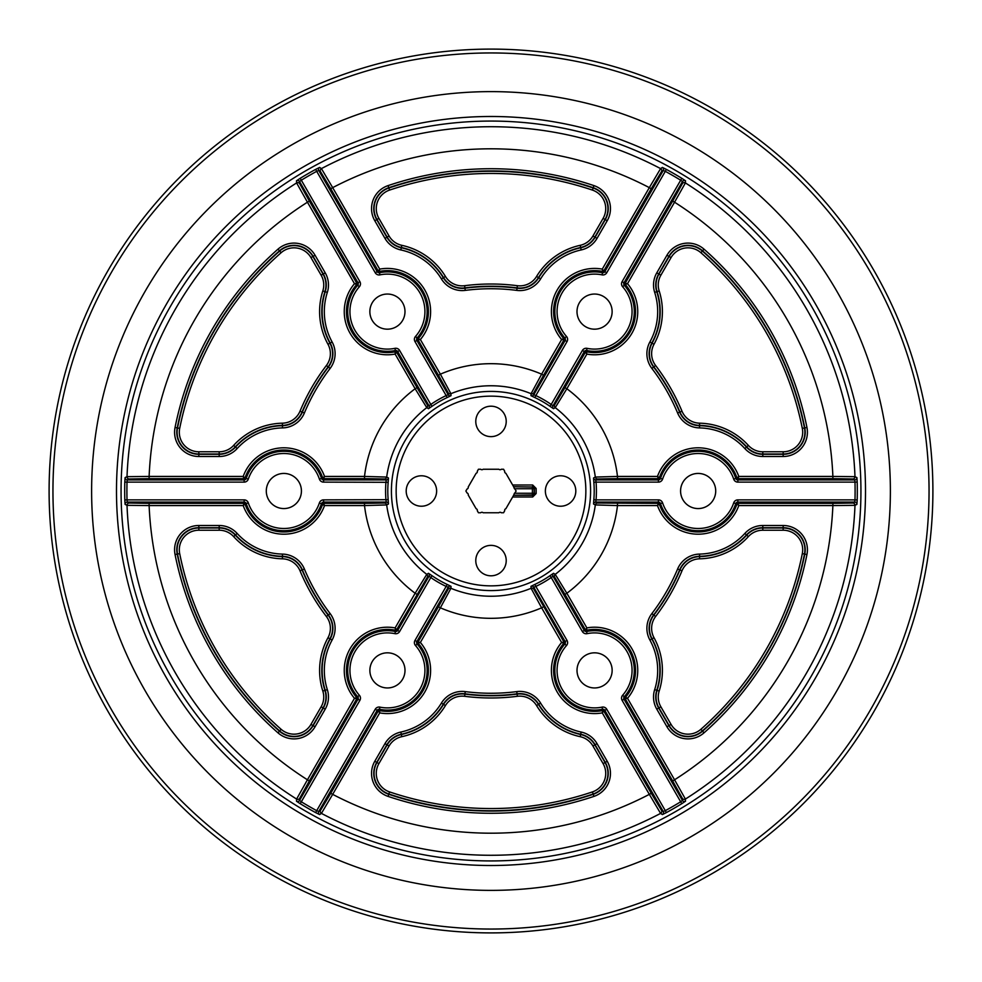 <?xml version="1.0" encoding="UTF-8"?>
<svg xmlns="http://www.w3.org/2000/svg" width="982" height="982" viewBox="0 0 982 982"><rect width="100%" height="100%" fill="white"/><g stroke="black" fill="none" stroke-linecap="round" stroke-linejoin="round"><path stroke-width="1.47" d="M475.779 421.413A15.221 15.221 0 0 0 491 436.634A15.221 15.221 0 0 0 506.221 421.413A15.221 15.221 0 0 0 491 406.192A15.221 15.221 0 0 0 475.779 421.413M545.366 491A15.221 15.221 0 0 0 560.587 506.221A15.221 15.221 0 0 0 575.808 491A15.221 15.221 0 0 0 560.587 475.779A15.221 15.221 0 0 0 545.366 491M475.779 560.587A15.221 15.221 0 0 0 491 575.808A15.221 15.221 0 0 0 506.221 560.587A15.221 15.221 0 0 0 491 545.366A15.221 15.221 0 0 0 475.779 560.587M406.192 491A15.221 15.221 0 0 0 421.413 506.221A15.221 15.221 0 0 0 436.634 491A15.221 15.221 0 0 0 421.413 475.779A15.221 15.221 0 0 0 406.192 491M512.653 497.002L513.647 495.259L532.674 495.259L532.674 497.002L512.653 497.002L505.89 508.701A1.743 1.743 0 0 0 504.699 510.775L503.557 512.751L501.274 512.751A1.743 1.743 0 0 0 498.881 512.751L483.119 512.751A1.743 1.743 0 0 0 480.726 512.751L478.443 512.751L477.301 510.775A1.743 1.743 0 0 0 476.11 508.701L468.23 495.051A1.743 1.743 0 0 0 467.027 492.976L465.885 491L467.027 489.024A1.743 1.743 0 0 0 468.23 486.949L476.11 473.299A1.743 1.743 0 0 0 477.301 471.225L478.443 469.249L480.726 469.249A1.743 1.743 0 0 0 483.119 469.249L498.881 469.249A1.743 1.743 0 0 0 501.274 469.249L503.557 469.249L504.699 471.225A1.743 1.743 0 0 0 505.89 473.299L512.653 484.998L532.674 484.998L532.674 486.741L534.122 488.754A1.743 1.731 45 0 0 532.391 487.023L513.647 486.741L532.391 487.023L532.391 488.754L514.433 488.754L513.758 487.023M856.918 504.38L854.991 505.325L832.883 505.57L738.795 505.57L737.863 503.361L832.883 503.361L852.793 503.03L854.708 502.084A2.21 2.21 -116.1 0 1 856.918 504.38L857.2 499.924L854.991 499.875A364.101 364.101 0 0 0 854.991 482.125L737.863 482.125A4.382 4.382 0 0 1 733.701 479.13A37.488 37.488 0 0 0 662.58 479.13A4.382 4.382 0 0 1 658.419 482.125L596.049 482.125L595.73 479.916A2.21 2.21 62.1 0 1 593.545 477.988L595.313 477.056L617.482 476.43A127.329 127.329 0 0 0 566.86 388.749L586.868 354.097L585.419 352.182L586.377 351.752L586.868 354.097A43.183 43.183 0 0 0 627.51 283.688L625.129 283.393L672.645 201.101L682.306 183.695L682.453 181.56A2.21 2.21 -176.1 0 1 685.534 180.798L685.399 182.934L674.56 202.206L627.51 283.688L625.239 284.436L624.024 282.755A2.173 2.173 0 0 0 624.282 285.283L622.625 286.744A4.382 4.382 0 0 1 622.109 281.65L680.686 180.209A364.101 364.101 0 0 0 665.305 171.334L666.361 169.395L662.371 167.419A2.21 2.21 -123.9 0 1 663.255 170.475L661.475 171.666L651.238 188.74L603.721 271.032L602.273 269.117L649.323 187.636L660.591 168.609L662.371 167.419M662.371 814.581L660.591 813.391L649.323 794.364L602.273 712.883L603.721 710.968L651.238 793.26L661.475 810.334L663.255 811.525A2.21 2.21 -56.1 0 1 662.371 814.581L666.361 812.605L665.305 810.666A364.101 364.101 0 0 0 680.686 801.791L622.109 700.35L625.129 698.607L625.239 697.564A40.974 40.974 0 0 0 586.377 630.248L586.868 627.903A43.183 43.183 0 0 1 627.51 698.312L674.56 779.794L685.399 799.066L685.534 801.202A2.21 2.21 -3.9 0 1 682.453 800.44L682.306 798.305L672.645 780.899L625.129 698.607L627.51 698.312L624.282 696.717A2.173 2.173 0 0 0 624.024 699.245L682.453 800.44L680.686 801.791L681.827 803.669L685.534 801.202M296.466 801.202L296.601 799.066L307.44 779.794L354.49 698.312L356.871 698.607L309.355 780.899L299.694 798.305L299.547 800.44A2.21 2.21 3.9 0 1 296.466 801.202L300.173 803.669L301.314 801.791A364.101 364.101 0 0 0 316.695 810.666L375.259 709.225L378.279 710.968L379.236 710.538A40.974 40.974 0 0 0 418.099 643.222L420.37 642.473A43.183 43.183 0 0 1 379.727 712.883L332.677 794.364L321.409 813.391L319.629 814.581A2.21 2.21 56.1 0 1 318.745 811.525L320.525 810.334L330.762 793.26L378.279 710.968L379.727 712.883L379.482 709.286A2.173 2.173 0 0 0 377.174 710.33L318.745 811.525L316.695 810.666L315.639 812.605L319.629 814.581M319.629 167.419L321.409 168.609L332.677 187.636L379.727 269.117L378.279 271.032L330.762 188.74L320.525 171.666L318.745 170.475A2.21 2.21 123.9 0 1 319.629 167.419L315.639 169.395L316.695 171.334A364.101 364.101 0 0 0 301.314 180.209L359.891 281.65A4.382 4.382 0 0 1 359.375 286.744A37.488 37.488 0 0 0 394.936 348.34A4.382 4.382 0 0 1 399.6 350.439L430.791 404.461L429.036 405.848A2.21 2.21 -57.9 0 1 428.459 408.708L426.765 407.628L415.14 388.749A127.329 127.329 0 0 0 364.518 476.43L386.687 477.056L388.455 477.988L388.16 482.309L323.581 482.125A4.382 4.382 0 0 1 319.42 479.13A37.488 37.488 0 0 0 248.299 479.13A4.382 4.382 0 0 1 244.137 482.125L127.009 482.125A364.101 364.101 0 0 0 127.009 499.875L124.8 499.924L125.082 504.38A2.21 2.21 116.1 0 1 127.292 502.084L129.207 503.03L149.117 503.361L244.137 503.361L243.205 505.57L149.117 505.57L127.009 505.325L125.082 504.38M125.082 477.62L124.8 482.076L127.009 482.125L127.292 479.916A2.21 2.21 63.9 0 1 125.082 477.62L127.009 476.675L149.117 476.43L243.205 476.43L244.137 479.916A2.173 2.173 0 0 0 246.2 478.43A39.697 39.697 0 0 1 321.519 478.43A2.173 2.173 0 0 0 323.581 479.916L386.27 479.916L385.951 482.125A105.418 105.418 0 0 0 385.951 499.875L386.27 502.084A2.21 2.21 -117.9 0 1 388.455 504.012L388.16 499.691L323.581 499.875L323.581 502.084A2.173 2.173 0 0 0 321.519 503.57A39.697 39.697 0 0 1 246.2 503.57A2.173 2.173 0 0 0 244.137 502.084L127.292 502.084L127.009 499.875L244.137 499.875A4.382 4.382 0 0 1 248.299 502.87A37.488 37.488 0 0 0 319.42 502.87A4.382 4.382 0 0 1 323.581 499.875M606.741 272.775L603.721 271.032L602.518 272.714A2.173 2.173 0 0 0 604.826 271.67L663.255 170.475L665.305 171.334L606.741 272.775A4.382 4.382 0 0 1 602.076 274.874A37.488 37.488 0 0 0 566.516 336.47A4.382 4.382 0 0 1 567.031 341.564L535.841 395.586L533.766 394.764A2.21 2.21 2.1 0 1 530.992 395.685L531.078 393.696L541.622 374.179A127.329 127.329 0 0 0 440.378 374.179L420.37 339.527L417.988 339.821L418.099 338.778L420.37 339.527A43.183 43.183 0 0 0 379.727 269.117L379.236 271.462L377.174 271.67A2.173 2.173 0 0 0 379.482 272.714A39.697 39.697 0 0 1 417.141 337.943A2.173 2.173 0 0 0 416.884 340.459L414.969 341.564A4.382 4.382 0 0 1 415.484 336.47A37.488 37.488 0 0 0 379.924 274.874A4.382 4.382 0 0 1 375.259 272.775L316.695 171.334L318.745 170.475L377.174 271.67L375.259 272.775M91.621 491A399.379 399.379 0 0 1 491 91.621A399.379 399.379 0 0 1 890.379 491A399.379 399.379 0 0 1 491 890.379A399.379 399.379 0 0 1 91.621 491M865.51 491A374.51 374.51 0 0 1 491 865.51A374.51 374.51 0 0 1 116.49 491A374.51 374.51 0 0 1 491 116.49A374.51 374.51 0 0 1 865.51 491M121.068 491A369.932 369.932 0 0 0 491 860.932A369.932 369.932 0 0 0 860.932 491A369.932 369.932 0 0 0 491 121.068A369.932 369.932 0 0 0 121.068 491M585.849 491A94.849 94.849 0 0 0 491 396.151A94.849 94.849 0 0 0 396.151 491A94.849 94.849 0 0 0 491 585.849A94.849 94.849 0 0 0 585.849 491M391.413 491A99.587 99.587 0 0 1 491 391.413A99.587 99.587 0 0 1 590.587 491A99.587 99.587 0 0 1 491 590.587A99.587 99.587 0 0 1 391.413 491M576.999 311.613A17.566 17.566 0 0 0 594.564 329.179A17.566 17.566 0 0 0 612.13 311.613A17.566 17.566 0 0 0 594.564 294.048A17.566 17.566 0 0 0 576.999 311.613M680.575 491A17.566 17.566 0 0 0 698.141 508.566A17.566 17.566 0 0 0 715.706 491A17.566 17.566 0 0 0 698.141 473.434A17.566 17.566 0 0 0 680.575 491M369.858 311.613A17.566 17.566 0 0 0 387.424 329.179A17.566 17.566 0 0 0 404.989 311.613A17.566 17.566 0 0 0 387.424 294.048A17.566 17.566 0 0 0 369.858 311.613M577.011 670.387A17.566 17.566 0 0 0 594.576 687.952A17.566 17.566 0 0 0 612.142 670.387A17.566 17.566 0 0 0 594.576 652.821A17.566 17.566 0 0 0 577.011 670.387M369.87 670.387A17.566 17.566 0 0 0 387.436 687.952A17.566 17.566 0 0 0 405.001 670.387A17.566 17.566 0 0 0 387.436 652.821A17.566 17.566 0 0 0 369.87 670.387M266.294 491A17.566 17.566 0 0 0 283.859 508.566A17.566 17.566 0 0 0 301.425 491A17.566 17.566 0 0 0 283.859 473.434A17.566 17.566 0 0 0 266.294 491M593.545 477.988L593.84 482.309L596.049 482.125A105.418 105.418 0 0 1 596.049 499.875L658.419 499.875A4.382 4.382 0 0 1 662.58 502.87A37.488 37.488 0 0 0 733.701 502.87A4.382 4.382 0 0 1 737.863 499.875L854.991 499.875L854.708 502.084L737.863 502.084A2.173 2.173 0 0 0 735.8 503.57A39.697 39.697 0 0 1 660.481 503.57A2.173 2.173 0 0 0 658.419 502.084L595.73 502.084L596.049 499.875L593.84 499.691L593.545 504.012A2.21 2.21 117.9 0 1 595.73 502.084L597.498 503.03L658.419 503.361L658.419 499.875M564.945 387.645L585.419 352.182L584.315 351.544L552.964 405.848L554.67 404.78L564.945 387.645L566.86 388.749L555.235 407.628L553.541 408.708A2.21 2.21 57.9 0 1 552.964 405.848L551.209 404.461L582.4 350.439A4.382 4.382 0 0 1 587.064 348.34A37.488 37.488 0 0 0 622.625 286.744M530.992 395.685L534.895 397.587L535.841 395.586A105.418 105.418 0 0 1 551.209 404.461L549.945 406.278L553.541 408.708M438.463 375.284L417.988 339.821L416.884 340.459L448.234 394.764L448.16 392.751L438.463 375.284L440.378 374.179L450.922 393.696L451.008 395.685A2.21 2.21 -2.1 0 1 448.234 394.764L446.159 395.586L414.969 341.564M428.459 408.708L432.055 406.278L430.791 404.461A105.418 105.418 0 0 1 446.159 395.586L447.105 397.587L451.008 395.685M514.433 488.754A1.743 1.743 0 0 0 514.973 489.024L516.115 491L514.973 492.976A1.743 1.743 0 0 0 514.433 493.246L532.391 493.246L532.391 488.754L534.122 488.754L534.122 493.246A1.743 1.731 -45 0 1 532.391 494.977L513.647 495.259M513.647 486.741L512.653 484.998M737.863 482.125L737.863 478.639L735.8 478.43A2.173 2.173 0 0 0 737.863 479.916L854.708 479.916L854.991 482.125L857.2 482.076L856.918 477.62A2.21 2.21 -63.9 0 1 854.708 479.916L852.793 478.971L832.883 478.639L737.863 478.639L738.795 476.43L832.883 476.43L854.991 476.675L856.918 477.62M685.534 180.798L681.827 178.331L680.686 180.209L682.453 181.56L624.024 282.755L622.109 281.65M359.891 281.65L356.871 283.393L357.718 285.283A2.173 2.173 0 0 0 357.976 282.755L299.547 181.56L301.314 180.209L300.173 178.331L296.466 180.798A2.21 2.21 176.1 0 1 299.547 181.56L299.694 183.695L309.355 201.101L356.871 283.393L354.49 283.688L307.44 202.206L296.601 182.934L296.466 180.798M622.109 700.35A4.382 4.382 0 0 1 622.625 695.256A37.488 37.488 0 0 0 587.064 633.66A4.382 4.382 0 0 1 582.4 631.561L551.209 577.539L552.964 576.152A2.21 2.21 122.1 0 1 553.541 573.292L555.235 574.372L566.86 593.251A127.329 127.329 0 0 0 617.482 505.57L595.313 504.944L593.545 504.012M375.259 709.225A4.382 4.382 0 0 1 379.924 707.126A37.488 37.488 0 0 0 415.484 645.53A4.382 4.382 0 0 1 414.969 640.436L446.159 586.414L448.234 587.236A2.21 2.21 -177.9 0 1 451.008 586.315L450.922 588.304L440.378 607.821A127.329 127.329 0 0 0 541.622 607.821L531.078 588.304L530.992 586.315A2.21 2.21 177.9 0 1 533.766 587.236L535.841 586.414L567.031 640.436A4.382 4.382 0 0 1 566.516 645.53A37.488 37.488 0 0 0 602.076 707.126A4.382 4.382 0 0 1 606.741 709.225L665.305 810.666L663.255 811.525L604.826 710.33A2.173 2.173 0 0 0 602.518 709.286A39.697 39.697 0 0 1 564.859 644.057A2.173 2.173 0 0 0 565.116 641.541L533.766 587.236L533.84 589.249L564.012 642.179L567.031 640.436M388.455 504.012L386.687 504.944L364.518 505.57A127.329 127.329 0 0 0 415.14 593.251L426.765 574.372L428.459 573.292A2.21 2.21 -122.1 0 1 429.036 576.152L430.791 577.539L399.6 631.561A4.382 4.382 0 0 1 394.936 633.66A37.488 37.488 0 0 0 359.375 695.256A4.382 4.382 0 0 1 359.891 700.35L301.314 801.791L299.547 800.44L357.976 699.245A2.173 2.173 0 0 0 357.718 696.717A39.697 39.697 0 0 1 395.378 631.487A2.173 2.173 0 0 0 397.685 630.456L429.036 576.152L427.33 577.22L396.581 629.818L399.6 631.561M451.008 586.315L447.105 584.413L446.159 586.414A105.418 105.418 0 0 1 430.791 577.539L432.055 575.722L428.459 573.292M553.541 573.292L549.945 575.722L551.209 577.539A105.418 105.418 0 0 1 535.841 586.414L534.895 584.413L530.992 586.315M417.055 387.645L427.33 404.78L429.036 405.848L397.685 351.544L396.581 352.182L417.055 387.645L415.14 388.749L395.132 354.097L396.581 352.182L395.623 351.752A40.974 40.974 0 0 1 356.761 284.436L354.49 283.688A43.183 43.183 0 0 0 395.132 354.097L395.378 350.513A39.697 39.697 0 0 1 357.718 285.283L359.375 286.744M388.455 477.988A2.21 2.21 -62.1 0 1 386.27 479.916L384.502 478.971L364.518 478.639L364.518 476.43L324.514 476.43L323.581 478.639L322.722 478.025L324.514 476.43A43.183 43.183 0 0 0 243.205 476.43L244.997 478.025L244.137 478.639L149.117 478.639L129.207 478.971L127.292 479.916L244.137 479.916L244.137 482.125M244.137 499.875L244.137 503.361L244.997 503.975L243.205 505.57A43.183 43.183 0 0 0 324.514 505.57L319.42 502.87M248.299 502.87L244.997 503.975A40.974 40.974 0 0 0 322.722 503.975L323.581 503.361L324.514 505.57L364.518 505.57L364.518 503.361L384.502 503.03L386.27 502.084L323.581 502.084L323.581 503.361L364.518 503.361M417.055 594.356L415.14 593.251L395.132 627.903L396.581 629.818L395.623 630.248L395.132 627.903A43.183 43.183 0 0 0 354.49 698.312L356.761 697.564L356.871 698.607L359.891 700.35M415.484 645.53L418.099 643.222L417.988 642.179L420.37 642.473L440.378 607.821L438.463 606.716L448.16 589.249L448.234 587.236L416.884 641.541A2.173 2.173 0 0 0 417.141 644.057A39.697 39.697 0 0 1 379.482 709.286L379.924 707.126M543.537 606.716L541.622 607.821L561.63 642.473L564.012 642.179L563.901 643.222L561.63 642.473A43.183 43.183 0 0 0 602.273 712.883L602.764 710.538L603.721 710.968L606.741 709.225M587.064 633.66L586.377 630.248L585.419 629.818L586.868 627.903L566.86 593.251L564.945 594.356L554.67 577.22L552.964 576.152L584.315 630.456A2.173 2.173 0 0 0 586.622 631.487A39.697 39.697 0 0 1 624.282 696.717L622.625 695.256M617.482 503.361L617.482 505.57L657.486 505.57L658.419 503.361L659.278 503.975L657.486 505.57A43.183 43.183 0 0 0 738.795 505.57L737.003 503.975L737.863 503.361L737.863 499.875M617.482 478.639L597.498 478.971L595.73 479.916L658.419 479.916L658.419 478.639L617.482 478.639L617.482 476.43L657.486 476.43L658.419 478.639L659.278 478.025A40.974 40.974 0 0 1 737.003 478.025L738.795 476.43A43.183 43.183 0 0 0 657.486 476.43L660.481 478.43A39.697 39.697 0 0 1 735.8 478.43L733.701 479.13M543.537 375.284L533.84 392.751L533.766 394.764L565.116 340.459L564.012 339.821L543.537 375.284L541.622 374.179L561.63 339.527L564.012 339.821L563.901 338.778A40.974 40.974 0 0 1 602.764 271.462L602.273 269.117A43.183 43.183 0 0 0 561.63 339.527L564.859 337.943A39.697 39.697 0 0 1 602.518 272.714L602.076 274.874M513.758 494.977L514.433 493.246M532.674 484.998L536.147 488.471L534.404 488.471L534.404 493.529L536.147 493.529L532.674 497.002M532.674 495.259L534.122 493.246L532.391 493.246L532.674 495.259M491 91.621A399.379 399.379 0 0 0 91.621 491A399.379 399.379 0 0 0 491 890.379A399.379 399.379 0 0 0 890.379 491A399.379 399.379 0 0 0 491 91.621M491 932.9A441.9 441.9 0 0 0 932.9 491A441.9 441.9 0 0 0 491 49.1A441.9 441.9 0 0 0 49.1 491A441.9 441.9 0 0 0 491 932.9M491 929.046A438.046 438.046 0 0 0 929.046 491A438.046 438.046 0 0 0 491 52.954A438.046 438.046 0 0 0 52.954 491A438.046 438.046 0 0 0 491 929.046M327.325 292.378A63.106 63.106 0 0 0 332.112 341.982A24.268 24.268 0 0 1 330.148 368.385L328.393 367.035A22.058 22.058 0 0 0 330.185 343.049A65.315 65.315 0 0 1 325.226 291.715A22.058 22.058 0 0 0 323.311 273.966L313.135 256.339A22.058 22.058 0 0 0 279.453 250.815A320.058 320.058 0 0 0 177.214 427.894A22.058 22.058 0 0 0 198.843 454.298L219.195 454.298A22.058 22.058 0 0 0 235.52 447.08A65.315 65.315 0 0 1 282.46 425.697A22.058 22.058 0 0 0 302.346 412.158A204.477 204.477 0 0 1 328.393 367.035L328.135 366.851A204.784 204.784 0 0 0 302.051 412.035L304.383 413.005A24.268 24.268 0 0 1 282.509 427.907A63.106 63.106 0 0 0 237.153 448.565A24.268 24.268 0 0 1 219.195 456.507L198.843 456.507A24.268 24.268 0 0 1 175.054 427.452A322.268 322.268 0 0 1 277.992 249.158A24.268 24.268 0 0 1 315.05 255.234L325.226 272.861A24.268 24.268 0 0 1 327.325 292.378L324.919 291.617A65.622 65.622 0 0 0 329.903 343.197L327.976 344.265A67.832 67.832 0 0 1 322.82 290.942A19.542 19.542 0 0 0 321.139 275.218L310.95 257.591A19.542 19.542 0 0 0 281.122 252.705A317.542 317.542 0 0 0 179.694 428.385A19.542 19.542 0 0 0 198.843 451.781L219.195 451.781A19.542 19.542 0 0 0 233.655 445.386A67.832 67.832 0 0 1 282.411 423.181A19.542 19.542 0 0 0 300.013 411.188A206.993 206.993 0 0 1 326.38 365.513A19.542 19.542 0 0 0 327.976 344.265M332.112 341.982L329.903 343.197A21.751 21.751 0 0 1 328.135 366.851L326.38 365.513M300.013 411.188L302.051 412.035A21.751 21.751 0 0 1 282.46 425.39A65.622 65.622 0 0 0 235.287 446.871A21.751 21.751 0 0 1 219.195 453.991L198.843 453.991A21.751 21.751 0 0 1 177.521 427.956A319.751 319.751 0 0 1 279.661 251.048A21.751 21.751 0 0 1 312.865 256.486L323.041 274.113L321.139 275.218M325.226 272.861L323.041 274.113A21.751 21.751 0 0 1 324.919 291.617L322.82 290.942M335.108 628.333A24.268 24.268 0 0 1 332.112 640.019L330.185 638.951A22.058 22.058 0 0 0 328.393 614.965A204.477 204.477 0 0 1 302.346 569.842A22.058 22.058 0 0 0 282.46 556.303A65.315 65.315 0 0 1 235.52 534.92A22.058 22.058 0 0 0 219.195 527.702L198.843 527.702A22.058 22.058 0 0 0 177.214 554.106A320.058 320.058 0 0 0 279.453 731.185A22.058 22.058 0 0 0 313.135 725.661L323.311 708.034A22.058 22.058 0 0 0 325.226 690.285A65.315 65.315 0 0 1 330.185 638.951L329.903 638.803A65.622 65.622 0 0 0 324.919 690.383A21.751 21.751 0 0 1 323.041 707.887L325.226 709.139L315.05 726.766A24.268 24.268 0 0 1 277.992 732.842A322.268 322.268 0 0 1 175.054 554.548A24.268 24.268 0 0 1 198.843 525.493L219.195 525.493A24.268 24.268 0 0 1 237.153 533.435A63.106 63.106 0 0 0 282.509 554.093A24.268 24.268 0 0 1 304.383 568.995A202.267 202.267 0 0 0 330.148 613.615A24.268 24.268 0 0 1 335.108 628.333M332.112 640.019A63.106 63.106 0 0 0 327.325 689.622A24.268 24.268 0 0 1 325.226 709.139M321.139 706.782L323.041 707.887L312.865 725.514A21.751 21.751 0 0 1 279.661 730.952A319.751 319.751 0 0 1 177.521 554.044A21.751 21.751 0 0 1 198.843 528.009L219.195 528.009A21.751 21.751 0 0 1 235.287 535.129A65.622 65.622 0 0 0 282.46 556.61A21.751 21.751 0 0 1 302.051 569.965A204.784 204.784 0 0 0 328.135 615.149L326.38 616.487A206.993 206.993 0 0 1 300.013 570.812A19.542 19.542 0 0 0 282.411 558.819A67.832 67.832 0 0 1 233.655 536.614A19.542 19.542 0 0 0 219.195 530.219L198.843 530.219A19.542 19.542 0 0 0 179.694 553.615A317.542 317.542 0 0 0 281.122 729.295A19.542 19.542 0 0 0 310.95 724.409L321.139 706.782A19.542 19.542 0 0 0 322.82 691.058L327.325 689.622M330.148 613.615L328.135 615.149A21.751 21.751 0 0 1 329.903 638.803L327.976 637.735A19.542 19.542 0 0 0 326.38 616.487M610.46 773.399A24.268 24.268 0 0 1 593.938 796.39A322.268 322.268 0 0 1 388.062 796.39A24.268 24.268 0 0 1 374.793 761.259L384.969 743.632A24.268 24.268 0 0 1 400.828 732.056A63.106 63.106 0 0 0 441.397 703.1A24.268 24.268 0 0 1 465.235 691.61A202.267 202.267 0 0 0 516.765 691.61A24.268 24.268 0 0 1 540.603 703.1A63.106 63.106 0 0 0 581.172 732.056A24.268 24.268 0 0 1 597.031 743.632L607.207 761.259A24.268 24.268 0 0 1 610.46 773.399M603.108 763.628L592.932 746.001A19.542 19.542 0 0 0 580.166 736.672A67.832 67.832 0 0 1 536.565 705.555A19.542 19.542 0 0 0 517.367 696.299A206.993 206.993 0 0 1 464.633 696.299A19.542 19.542 0 0 0 445.435 705.555A67.832 67.832 0 0 1 401.834 736.672A19.542 19.542 0 0 0 389.068 746.001L378.892 763.628A19.542 19.542 0 0 0 389.572 791.909A317.542 317.542 0 0 0 592.428 791.909A19.542 19.542 0 0 0 603.108 763.628L605.022 762.523A21.751 21.751 0 0 1 593.14 793.996L593.238 794.291A22.058 22.058 0 0 0 605.293 762.363L595.117 744.737A22.058 22.058 0 0 0 580.693 734.217A65.315 65.315 0 0 1 538.713 704.254A22.058 22.058 0 0 0 517.048 693.808A204.477 204.477 0 0 1 464.952 693.808A22.058 22.058 0 0 0 443.287 704.254A65.315 65.315 0 0 1 401.307 734.217A22.058 22.058 0 0 0 386.883 744.737L376.707 762.363A22.058 22.058 0 0 0 388.762 794.291A320.058 320.058 0 0 0 593.238 794.291L593.938 796.39M807.425 549.76A24.268 24.268 0 0 1 806.946 554.548A322.268 322.268 0 0 1 704.008 732.842A24.268 24.268 0 0 1 666.95 726.766L656.774 709.139A24.268 24.268 0 0 1 654.675 689.622A63.106 63.106 0 0 0 649.888 640.019A24.268 24.268 0 0 1 651.852 613.615A202.267 202.267 0 0 0 677.617 568.995A24.268 24.268 0 0 1 699.491 554.093A63.106 63.106 0 0 0 744.847 533.435A24.268 24.268 0 0 1 762.805 525.493L783.157 525.493A24.268 24.268 0 0 1 807.425 549.76M802.306 553.615L804.479 554.044A319.751 319.751 0 0 1 702.339 730.952A21.751 21.751 0 0 1 669.135 725.514L658.959 707.887A21.751 21.751 0 0 1 657.081 690.383A65.622 65.622 0 0 0 652.097 638.803L654.024 637.735A67.832 67.832 0 0 1 659.18 691.058A19.542 19.542 0 0 0 660.861 706.782L671.05 724.409A19.542 19.542 0 0 0 700.878 729.295A317.542 317.542 0 0 0 802.306 553.615A19.542 19.542 0 0 0 783.157 530.219L783.157 528.009A21.751 21.751 0 0 1 804.479 554.044L804.786 554.106A22.058 22.058 0 0 0 783.157 527.702L762.805 527.702A22.058 22.058 0 0 0 746.48 534.92A65.315 65.315 0 0 1 699.54 556.303A22.058 22.058 0 0 0 679.654 569.842A204.477 204.477 0 0 1 653.607 614.965A22.058 22.058 0 0 0 651.815 638.951A65.315 65.315 0 0 1 656.774 690.285A22.058 22.058 0 0 0 658.689 708.034L668.865 725.661A22.058 22.058 0 0 0 702.547 731.185A320.058 320.058 0 0 0 804.786 554.106L806.946 554.548M654.675 689.622L659.18 691.058M659.879 311.613A65.315 65.315 0 0 1 651.815 343.049A22.058 22.058 0 0 0 653.607 367.035A204.477 204.477 0 0 1 679.654 412.158A22.058 22.058 0 0 0 699.54 425.697A65.315 65.315 0 0 1 746.48 447.08A22.058 22.058 0 0 0 762.805 454.298L783.157 454.298A22.058 22.058 0 0 0 804.786 427.894A320.058 320.058 0 0 0 702.547 250.815A22.058 22.058 0 0 0 668.865 256.339L658.689 273.966A22.058 22.058 0 0 0 656.774 291.715A65.315 65.315 0 0 1 659.879 311.613M649.888 341.982A63.106 63.106 0 0 0 654.675 292.378A24.268 24.268 0 0 1 656.774 272.861L666.95 255.234A24.268 24.268 0 0 1 704.008 249.158A322.268 322.268 0 0 1 806.946 427.452A24.268 24.268 0 0 1 783.157 456.507L762.805 456.507A24.268 24.268 0 0 1 744.847 448.565A63.106 63.106 0 0 0 699.491 427.907A24.268 24.268 0 0 1 677.617 413.005A202.267 202.267 0 0 0 651.852 368.385A24.268 24.268 0 0 1 649.888 341.982L652.097 343.197A65.622 65.622 0 0 0 657.081 291.617L654.675 292.378M802.306 428.385A317.542 317.542 0 0 0 700.878 252.705A19.542 19.542 0 0 0 671.05 257.591L660.861 275.218A19.542 19.542 0 0 0 659.18 290.942A67.832 67.832 0 0 1 654.024 344.265A19.542 19.542 0 0 0 655.62 365.513A206.993 206.993 0 0 1 681.987 411.188A19.542 19.542 0 0 0 699.589 423.181A67.832 67.832 0 0 1 748.345 445.386A19.542 19.542 0 0 0 762.805 451.781L783.157 451.781A19.542 19.542 0 0 0 802.306 428.385L804.479 427.956A21.751 21.751 0 0 1 783.157 453.991L783.157 456.507M659.18 290.942L657.081 291.617A21.751 21.751 0 0 1 658.959 274.113L656.774 272.861M281.122 252.705L277.992 249.158M179.694 553.615L175.054 554.548M592.428 791.909L593.14 793.996A319.751 319.751 0 0 1 388.86 793.996L388.062 796.39M389.572 791.909L388.86 793.996A21.751 21.751 0 0 1 376.978 762.523L374.793 761.259M700.878 729.295L704.008 732.842M660.861 275.218L658.959 274.113L669.135 256.486A21.751 21.751 0 0 1 702.339 251.048A319.751 319.751 0 0 1 804.479 427.956L806.946 427.452M610.46 208.601A24.268 24.268 0 0 1 607.207 220.741L597.031 238.368A24.268 24.268 0 0 1 581.172 249.944A63.106 63.106 0 0 0 540.603 278.9A24.268 24.268 0 0 1 516.765 290.39A202.267 202.267 0 0 0 465.235 290.39A24.268 24.268 0 0 1 441.397 278.9A63.106 63.106 0 0 0 400.828 249.944A24.268 24.268 0 0 1 384.969 238.368L374.793 220.741A24.268 24.268 0 0 1 388.062 185.61A322.268 322.268 0 0 1 593.938 185.61A24.268 24.268 0 0 1 610.46 208.601M592.428 190.091A317.542 317.542 0 0 0 389.572 190.091A19.542 19.542 0 0 0 378.892 218.372L389.068 235.999A19.542 19.542 0 0 0 401.834 245.328A67.832 67.832 0 0 1 445.435 276.445A19.542 19.542 0 0 0 464.633 285.701A206.993 206.993 0 0 1 517.367 285.701A19.542 19.542 0 0 0 536.565 276.445A67.832 67.832 0 0 1 580.166 245.328A19.542 19.542 0 0 0 592.932 235.999L603.108 218.372A19.542 19.542 0 0 0 592.428 190.091L593.14 188.004A21.751 21.751 0 0 1 605.022 219.477L605.293 219.637A22.058 22.058 0 0 0 593.238 187.709A320.058 320.058 0 0 0 388.762 187.709A22.058 22.058 0 0 0 376.707 219.637L386.883 237.263A22.058 22.058 0 0 0 401.307 247.783A65.315 65.315 0 0 1 443.287 277.746A22.058 22.058 0 0 0 464.952 288.192A204.477 204.477 0 0 1 517.048 288.192A22.058 22.058 0 0 0 538.713 277.746A65.315 65.315 0 0 1 580.693 247.783A22.058 22.058 0 0 0 595.117 237.263L605.293 219.637L607.207 220.741M603.108 218.372L605.022 219.477L594.846 237.104A21.751 21.751 0 0 1 580.632 247.489A65.622 65.622 0 0 0 538.455 277.587A21.751 21.751 0 0 1 517.084 287.886A204.784 204.784 0 0 0 464.916 287.886A21.751 21.751 0 0 1 443.545 277.587A65.622 65.622 0 0 0 401.368 247.489A21.751 21.751 0 0 1 387.154 237.104L376.978 219.477A21.751 21.751 0 0 1 388.86 188.004A319.751 319.751 0 0 1 593.14 188.004L593.938 185.61M566.516 336.47L564.859 337.943A2.173 2.173 0 0 1 565.116 340.459L567.031 341.564M587.064 348.34L586.377 351.752A40.974 40.974 0 0 0 625.239 284.436L624.282 285.283A39.697 39.697 0 0 1 586.622 350.513A2.173 2.173 0 0 0 584.315 351.544L582.4 350.439M566.516 645.53L563.901 643.222A40.974 40.974 0 0 0 602.764 710.538L602.076 707.126M394.936 633.66L395.623 630.248A40.974 40.974 0 0 0 356.761 697.564L359.375 695.256M388.16 482.309A103.208 103.208 0 0 0 388.16 499.691M124.8 499.924A366.311 366.311 0 0 1 124.8 482.076M364.518 478.639L323.581 478.639L323.581 482.125M394.936 348.34L395.378 350.513A2.173 2.173 0 0 1 397.685 351.544L399.6 350.439M415.484 336.47L418.099 338.778A40.974 40.974 0 0 0 379.236 271.462L379.924 274.874M593.84 499.691A103.208 103.208 0 0 0 593.84 482.309M597.498 478.971A2.21 2.21 62.1 0 1 595.313 477.056A105.246 105.246 0 0 0 555.235 407.628A2.21 2.21 57.9 0 1 554.67 404.78M549.945 406.278A103.208 103.208 0 0 0 534.895 397.587M533.84 392.751A2.21 2.21 2.1 0 1 531.078 393.696A105.246 105.246 0 0 0 450.922 393.696A2.21 2.21 -2.1 0 1 448.16 392.751M447.105 397.587A103.208 103.208 0 0 0 432.055 406.278M427.33 404.78A2.21 2.21 -57.9 0 1 426.765 407.628A105.246 105.246 0 0 0 386.687 477.056A2.21 2.21 -62.1 0 1 384.502 478.971M129.207 503.03A2.21 2.21 116.1 0 0 127.009 505.325A364.273 364.273 0 0 0 296.601 799.066A2.21 2.21 3.9 0 0 299.694 798.305M315.639 812.605A366.311 366.311 0 0 1 300.173 803.669M320.525 810.334A2.21 2.21 56.1 0 0 321.409 813.391A364.273 364.273 0 0 0 660.591 813.391A2.21 2.21 -56.1 0 0 661.475 810.334M681.827 803.669A366.311 366.311 0 0 1 666.361 812.605M682.306 798.305A2.21 2.21 -3.9 0 0 685.399 799.066A364.273 364.273 0 0 0 854.991 505.325A2.21 2.21 -116.1 0 0 852.793 503.03M857.2 482.076A366.311 366.311 0 0 1 857.2 499.924M661.475 171.666A2.21 2.21 -123.9 0 0 660.591 168.609A364.273 364.273 0 0 0 321.409 168.609A2.21 2.21 123.9 0 0 320.525 171.666M651.238 188.74L649.323 187.636A342.19 342.19 0 0 0 332.677 187.636L330.762 188.74M852.793 478.971A2.21 2.21 -63.9 0 0 854.991 476.675A364.273 364.273 0 0 0 685.399 182.934A2.21 2.21 -176.1 0 0 682.306 183.695M666.361 169.395A366.311 366.311 0 0 1 681.827 178.331M300.173 178.331A366.311 366.311 0 0 1 315.639 169.395M299.694 183.695A2.21 2.21 176.1 0 0 296.601 182.934A364.273 364.273 0 0 0 127.009 476.675A2.21 2.21 63.9 0 0 129.207 478.971M832.883 478.639L832.883 476.43A342.19 342.19 0 0 0 674.56 202.206L672.645 201.101M672.645 780.899L674.56 779.794A342.19 342.19 0 0 0 832.883 505.57L832.883 503.361M554.67 577.22A2.21 2.21 122.1 0 1 555.235 574.372A105.246 105.246 0 0 0 595.313 504.944A2.21 2.21 117.9 0 1 597.498 503.03M330.762 793.26L332.677 794.364A342.19 342.19 0 0 0 649.323 794.364L651.238 793.26M448.16 589.249A2.21 2.21 -177.9 0 1 450.922 588.304A105.246 105.246 0 0 0 531.078 588.304A2.21 2.21 177.9 0 1 533.84 589.249M149.117 503.361L149.117 505.57A342.19 342.19 0 0 0 307.44 779.794L309.355 780.899M384.502 503.03A2.21 2.21 -117.9 0 1 386.687 504.944A105.246 105.246 0 0 0 426.765 574.372A2.21 2.21 -122.1 0 1 427.33 577.22M309.355 201.101L307.44 202.206A342.19 342.19 0 0 0 149.117 476.43L149.117 478.639M536.147 488.471L536.147 493.529M432.055 575.722A103.208 103.208 0 0 0 447.105 584.413M534.895 584.413A103.208 103.208 0 0 0 549.945 575.722M330.148 368.385A202.267 202.267 0 0 0 304.383 413.005M319.42 479.13L322.722 478.025A40.974 40.974 0 0 0 244.997 478.025L248.299 479.13M438.463 606.716L417.988 642.179L414.969 640.436M564.945 594.356L585.419 629.818L582.4 631.561M662.58 502.87L659.278 503.975A40.974 40.974 0 0 0 737.003 503.975L733.701 502.87M658.419 482.125L658.419 479.916A2.173 2.173 0 0 0 660.481 478.43L662.58 479.13M445.435 276.445L441.397 278.9M401.834 245.328L400.828 249.944M389.068 235.999L384.969 238.368M378.892 218.372L374.793 220.741M389.572 190.091L388.062 185.61M592.932 235.999L597.031 238.368M580.166 245.328L581.172 249.944M536.565 276.445L540.603 278.9M517.367 285.701L516.765 290.39M464.633 285.701L465.235 290.39M671.05 257.591L666.95 255.234M700.878 252.705L704.008 249.158M783.157 451.781L783.157 453.991L762.805 453.991L762.805 456.507M762.805 451.781L762.805 453.991A21.751 21.751 0 0 1 746.713 446.871L744.847 448.565M748.345 445.386L746.713 446.871A65.622 65.622 0 0 0 699.54 425.39L699.491 427.907M699.589 423.181L699.54 425.39A21.751 21.751 0 0 1 679.949 412.035L677.617 413.005M681.987 411.188L679.949 412.035A204.784 204.784 0 0 0 653.865 366.851L651.852 368.385M655.62 365.513L653.865 366.851A21.751 21.751 0 0 1 652.097 343.197L654.024 344.265M649.888 640.019L652.097 638.803A21.751 21.751 0 0 1 653.865 615.149A204.784 204.784 0 0 0 679.949 569.965A21.751 21.751 0 0 1 699.54 556.61L699.491 554.093M783.157 530.219L762.805 530.219A19.542 19.542 0 0 0 748.345 536.614A67.832 67.832 0 0 1 699.589 558.819L699.54 556.61A65.622 65.622 0 0 0 746.713 535.129L744.847 533.435M748.345 536.614L746.713 535.129A21.751 21.751 0 0 1 762.805 528.009L762.805 525.493M762.805 530.219L762.805 528.009L783.157 528.009L783.157 525.493M671.05 724.409L666.95 726.766M660.861 706.782L656.774 709.139M699.589 558.819A19.542 19.542 0 0 0 681.987 570.812A206.993 206.993 0 0 1 655.62 616.487L651.852 613.615M681.987 570.812L677.617 568.995M655.62 616.487A19.542 19.542 0 0 0 654.024 637.735M378.892 763.628L376.978 762.523L387.154 744.896A21.751 21.751 0 0 1 401.368 734.511A65.622 65.622 0 0 0 443.545 704.413A21.751 21.751 0 0 1 464.916 694.114A204.784 204.784 0 0 0 517.084 694.114A21.751 21.751 0 0 1 538.455 704.413L540.603 703.1M536.565 705.555L538.455 704.413A65.622 65.622 0 0 0 580.632 734.511L581.172 732.056M580.166 736.672L580.632 734.511A21.751 21.751 0 0 1 594.846 744.896L597.031 743.632M592.932 746.001L594.846 744.896L605.022 762.523L607.207 761.259M389.068 746.001L384.969 743.632M401.834 736.672L400.828 732.056M445.435 705.555L441.397 703.1M464.633 696.299L465.235 691.61M517.367 696.299L516.765 691.61M310.95 724.409L315.05 726.766M281.122 729.295L277.992 732.842M198.843 530.219L198.843 525.493M219.195 530.219L219.195 525.493M233.655 536.614L237.153 533.435M282.411 558.819L282.509 554.093M300.013 570.812L304.383 568.995M322.82 691.058A67.832 67.832 0 0 1 327.976 637.735M282.411 423.181L282.509 427.907M233.655 445.386L237.153 448.565M219.195 451.781L219.195 456.507M198.843 451.781L198.843 456.507M179.694 428.385L175.054 427.452M310.95 257.591L315.05 255.234"/></g></svg>
